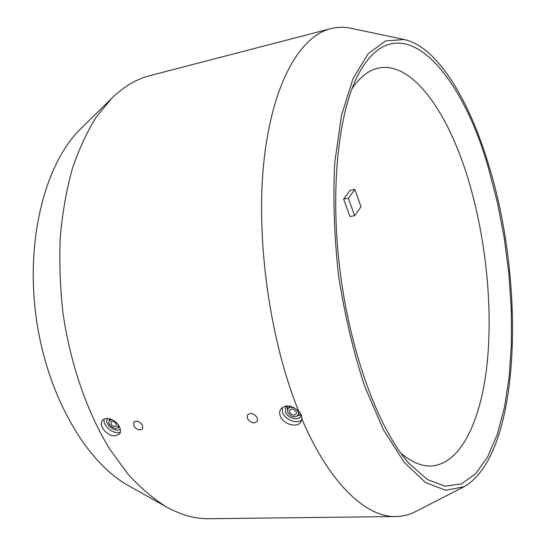 <?xml version="1.0" encoding="UTF-8"?>
<svg xmlns="http://www.w3.org/2000/svg" width="546" height="546" viewBox="0 0 546 546"><rect width="100%" height="100%" fill="white"/><g stroke="black" fill="none" stroke-linecap="round" stroke-linejoin="round"><path stroke-width="0.82" d="M354.839 189.435L348.348 198.239L343.625 199.051L350.17 190.261L354.839 189.435L360.974 206.75L354.613 215.738L349.918 216.503L343.625 199.051M348.348 198.239L354.613 215.738M400.784 453.105C411.397 462.114 421.526 466.414 431.169 465.997C461.145 464.134 481.203 420.017 487.168 363.199C492.963 305.835 485.715 237.135 468.154 179.115C448.061 112.38 412.162 60.476 377.982 68.175C368.57 70.304 359.93 77.116 352.047 88.595M488.663 168.837L497.42 202.566L504.183 237.647L508.831 273.341L511.274 308.92L511.418 343.625L509.186 376.679L504.511 407.214L497.345 434.282L487.694 456.845L475.634 473.778L461.343 483.933L445.133 486.186L427.491 479.593L409.097 463.513C379.777 430.814 351.576 357.296 340.663 275.628C329.743 193.96 337.64 115.615 357.337 76.372C397.256 -1.618 460.926 69.014 488.663 168.837M247.529 414.864C250.928 412.414 254.197 413.418 257.33 417.867C254.149 413.431 250.873 412.448 247.502 414.905L247.406 418.509C250.6 422.938 253.883 423.908 257.241 421.416L257.33 417.867L257.268 421.382M133.9 422.058C136.882 420.283 139.762 421.355 142.533 425.273C139.667 421.328 136.759 420.29 133.818 422.154L133.77 425.839C136.65 429.777 139.558 430.808 142.492 428.924L142.533 425.273L142.567 428.828M301.692 419.922C296.894 424.303 285.374 419.963 282.651 412.803L282.057 407.623M280.412 416.38C279.327 413.67 279.409 411.268 280.671 409.172C285.66 404.286 291.68 405.009 298.723 411.343C301.01 413.472 302.04 415.956 301.822 418.796L300.942 421.894C297.638 428.194 283.51 424.57 280.412 416.38M301.324 415.083L300.798 416.332C298.232 421.184 287.783 418.304 285.497 412.155L285.66 406.838L286.404 405.937M287.51 409.718L286.78 405.91M301.221 414.817L297.433 415.902M287.722 409.186L287.155 405.89M301.071 414.475L297.809 415.479M287.756 412.462L287.865 408.934C290.506 404.17 301.058 410.776 297.959 415.26C294.465 417.99 291.059 417.062 287.756 412.462M289.68 412.332L289.749 410.135C291.4 407.145 298 411.288 296.055 414.093C293.864 415.793 291.741 415.206 289.68 412.332M489.414 167.438C470.079 101.59 438.083 47.072 404.381 39.544L385.688 40.875L368.161 53.706L353.003 78.665L341.475 115.472L334.753 162.647C332.917 198.464 334.2 236.22 338.602 275.907C344.779 315.356 353.46 352.115 364.639 386.193L383.517 429.948L404.306 462.435L425.491 482.534L445.775 490.315L464.161 486.684C520.727 454.436 525.634 286.09 489.414 167.438M404.149 39.496L351.167 28.337C344.28 26.85 337.442 26.959 330.651 28.679C300.054 36.289 272.304 83.299 263.943 161.145C255.596 238.807 269.704 340.015 298.723 411.343M301.822 418.796C329.736 484.282 366.339 517.492 395.877 516.536C402.88 516.414 409.507 514.728 415.752 511.479L463.943 486.793M116.23 423.832C114.489 421.444 112.729 420.795 110.954 421.887C110.913 425.477 112.667 426.883 116.216 426.119L116.23 423.832M112.087 419.683L109.384 420.604C106.299 423.921 115.145 431.04 117.799 427.375L118.243 424.843M109.412 418.727L109.739 420.174M118.161 426.931L119.506 426.958M109.029 418.645L109.453 420.522M117.881 427.279L119.676 427.32M107.651 418.468C103.098 423.382 116.025 433.954 120.175 428.726M104.259 419.062C102.102 425.634 114.264 435.428 120.352 432.029M119.41 426.76C120.802 429.722 120.816 432.118 119.451 433.947L115.349 435.81C107.487 436.739 97.775 425.279 102.559 420.359C105.917 415.827 116.318 420.024 119.41 426.76M330.651 28.679L149.843 75.662C136.459 79.074 123.785 86.582 111.828 98.184L96.424 116.81C87.032 131.736 78.986 149.092 72.277 168.871C66.482 189.878 62.483 212.517 60.278 236.793C59.193 261.691 60.087 287.012 62.954 312.756C70.318 364.059 87.21 412.455 109.746 449.14L127.6 473.675C140.233 487.592 153.187 498.682 166.475 506.954C181.06 515.008 195.263 518.925 209.07 518.7L395.877 516.536M81.224 128.242L80.897 128.569C45.878 162.36 25.498 237.981 36.022 316.359C46.458 394.744 85.981 462.353 128.651 485.763L129.054 485.988M297.959 415.26L299.713 412.367M287.865 408.934L289.639 406.087M110.64 419.082L109.384 420.604M118.96 425.941L117.799 427.375M128.651 485.763L166.475 506.954M80.897 128.569L111.828 98.184"/></g></svg>
